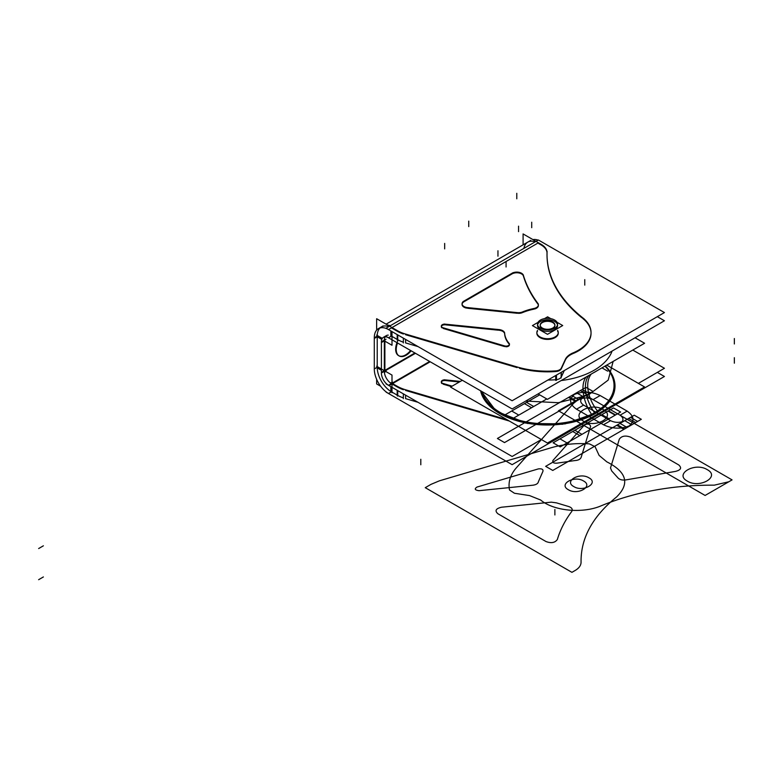 <?xml version="1.0" encoding="UTF-8"?>
<svg xmlns="http://www.w3.org/2000/svg" width="773" height="773" viewBox="0 0 773 773"><rect width="100%" height="100%" fill="white"/><g stroke="black" fill="none" stroke-linecap="round" stroke-linejoin="round"><path stroke-width="1.16" d="M597.539 412.202A1.005 0.618 -123.2 0 0 596.969 410.54M588.968 375.369A30.476 17.595 -120 0 0 595.249 413.603A30.476 17.595 -120 0 1 588.968 375.369A30.476 17.595 -120 0 0 594.563 412.676A30.476 17.595 60 0 1 588.968 375.369A30.476 17.595 -120 0 0 594.563 412.676A66.478 38.379 0 0 1 527.022 422.039A66.478 38.379 0 0 1 481.898 391.544A66.478 38.379 0 0 0 527.022 422.039A66.478 38.379 0 0 0 594.563 412.676A66.478 38.379 0 0 1 527.022 422.039A66.478 38.379 0 0 1 481.898 391.544A66.478 38.379 0 0 0 527.022 422.039A66.478 38.379 0 0 0 594.563 412.676A66.478 38.379 0 0 0 604.94 366.151A66.478 38.379 0 0 1 594.563 412.676A30.476 17.595 60 0 1 588.968 375.369A30.476 17.595 -120 0 0 594.563 412.676A66.478 38.379 0 0 0 604.94 366.151A66.478 38.379 0 0 1 594.563 412.676A66.478 38.379 0 0 0 604.94 366.151M594.775 413.874A1.005 0.58 60 0 1 594.659 413.98A1.005 0.58 -120 0 0 594.775 413.874A1.005 0.58 60 0 1 594.659 413.98A1.005 0.58 -120 0 0 594.137 412.28A1.005 0.58 -120 0 1 594.659 413.98A1.005 0.58 -120 0 0 594.775 413.874A1.005 0.58 60 0 1 594.659 413.98L562.473 424.28L525.785 423.14L495.677 410.907L481.183 391.128L496.247 411.304L527.495 423.469L565.082 423.894L597.133 412.473L591.596 415.642A1.005 0.541 -117 0 0 591.123 413.913M606.737 365.117L644.585 386.964L547.458 443.045L450.533 387.08L462.322 380.277M601.974 367.871L607.646 371.146M538.076 393.921L547.458 399.341L644.585 343.26L635.068 337.762M561.179 380.548A65.898 38.051 0 0 0 594.157 370.228A65.898 38.051 0 0 1 561.179 380.548A65.898 38.051 0 0 0 594.157 370.228A65.898 38.051 0 0 1 561.179 380.548A65.898 38.051 0 0 0 594.157 370.228A65.898 38.051 0 0 0 612.081 351.077A65.898 38.051 0 0 1 594.157 370.228A65.898 38.051 0 0 0 612.081 351.077A65.898 38.051 0 0 1 594.157 370.228A65.898 38.051 0 0 0 612.081 351.077M597.529 370.431A67.444 38.94 180 0 1 592.862 373.127A67.444 38.94 180 0 0 597.529 370.431M586.147 377.002A30.476 16.455 -117 0 0 592.166 415.275A67.444 38.94 180 0 0 605.307 365.948M591.326 374.006A30.476 18.668 -123.2 0 0 598.157 411.816A67.444 38.94 180 0 1 527.611 423.266A67.444 38.94 180 0 1 480.613 390.8M386.075 336.381L512.132 408.946L664.432 320.756L657.34 316.669M564.271 370.567L561.343 376.915L561.343 372.257L561.343 376.915L561.343 372.257L561.343 376.915L564.271 370.567L561.343 376.915M561.13 377.282A6.686 3.865 180 0 1 556.483 379.669A6.686 3.865 180 0 0 561.13 377.282A6.686 3.865 180 0 1 556.483 379.669A6.686 3.865 180 0 0 561.13 377.282A6.686 3.865 180 0 1 558.135 379.292M555.69 379.746A66.903 38.631 180 0 1 547.912 380.036A66.903 38.631 180 0 0 555.69 379.746L555.69 375.533L555.69 379.746A66.903 38.631 180 0 1 547.912 380.036A66.903 38.631 180 0 0 555.69 379.746L555.69 380.403M418.048 346.594L405.583 342.912L405.583 339.415L405.583 342.912L405.583 339.415L405.583 342.912L418.048 346.594L405.583 342.912M403.351 342.197A33.452 19.315 180 0 1 397.747 339.714A33.452 19.315 180 0 0 403.351 342.197A33.452 19.315 180 0 1 397.747 339.714A33.452 19.315 180 0 0 403.351 342.197A33.452 19.315 180 0 1 398.53 340.12M397.187 340.043L397.187 334.583L397.187 339.395L397.187 334.583L397.187 339.395L391.428 336.081L388.587 337.724M537.303 242.104L541.709 244.645M540.559 244.635L537.873 243.089L540.559 244.635L537.873 243.089L540.559 244.635L537.873 243.089L391.998 327.559L376.644 318.718L376.644 330.1M523.089 244.848L523.089 233.929L538.433 242.761M389.07 329.926L389.08 329.916A20.069 11.605 -120.1 0 0 378.441 328.602A20.069 11.605 -120.1 0 0 374.296 338.448L377.224 336.757L377.214 366.586M538.124 240.142A20.069 11.605 -120.1 0 0 532.945 239.601M374.374 337.733L377.214 336.091L382.026 338.864L377.214 336.091A20.069 11.605 59.9 0 1 388.751 326.641A20.069 11.605 -120.1 0 0 377.214 336.091A20.069 11.605 59.9 0 1 388.751 326.641A20.069 11.605 59.9 0 0 377.214 336.091L382.026 338.864M387.563 324.998L390.452 325.655M393.128 326.902L388.587 329.53M374.287 337.134L374.296 369.571M384.886 372.306L384.886 339.859M381.398 370.286L377.214 367.88M382.316 338.371L376.644 335.105M388.587 393.447L391.428 391.795L391.428 386.983L391.428 391.795A20.069 11.605 59.9 0 1 377.214 367.233L381.398 369.639L377.214 367.233A20.069 11.605 -120.1 0 0 391.428 391.795A20.069 11.605 59.9 0 1 377.214 367.233L374.374 368.876M389.07 338.13A10.039 5.807 -120.1 0 0 383.476 337.289A10.039 5.807 -120.1 0 0 381.418 342.545L384.345 340.854L384.326 370.692M391.998 392.781L391.998 375.079L376.644 366.247M380.654 386.249L376.644 383.949L376.644 379.33M384.326 371.32A10.039 5.807 -120.1 0 0 391.428 383.601A10.039 5.807 -120.1 0 1 384.326 371.32A10.039 5.807 -120.1 0 0 391.428 383.601A10.039 5.807 -120.1 0 1 384.326 371.32A10.039 5.807 -120.1 0 0 391.428 383.601M430.203 361.783L389.07 385.601A10.039 5.807 -120.1 0 1 381.418 372.373L414.908 352.981M388.587 385.254L393.128 382.616L391.998 381.862M386.114 371.697L386.027 370.335L381.485 372.963M386.075 383.91L512.132 456.476L541.39 439.537M638.372 383.379L664.432 368.286L632.797 350.072M429.662 361.464L388.5 385.302M391.979 383.92L397.187 386.915M397.747 387.234A33.452 19.315 0 0 0 403.351 389.718A33.452 19.315 0 0 1 397.747 387.234A33.452 19.315 0 0 0 403.351 389.718A33.452 19.315 0 0 1 397.747 387.234M405.583 390.442L509.359 421.043M446.021 380.625L459.384 381.978M451.374 386.597L443.151 384.171M445.248 380.548A3.343 1.933 180 0 0 441.856 381.408A3.343 1.933 180 0 0 441.924 383.553A3.343 1.933 180 0 1 441.856 381.408A3.343 1.933 180 0 1 445.248 380.548A3.343 1.933 0 0 0 441.856 381.408A3.343 1.933 0 0 0 441.924 383.553A3.343 1.933 180 0 1 441.856 381.408A3.343 1.933 180 0 1 445.248 380.548A3.343 1.933 0 0 0 441.373 382.123M381.398 341.222L381.418 373.659M384.886 370.992L415.459 353.29L384.886 370.992M405.583 354.913A14.049 8.097 -60.1 0 1 396.984 354.15A14.049 8.097 -60.1 0 1 396.993 342.661A14.049 8.097 119.9 0 0 396.984 354.15A14.049 8.097 119.9 0 0 405.583 354.913A14.049 8.097 119.9 0 0 410.56 350.478A14.049 8.097 -60.1 0 1 405.583 354.913A14.049 8.097 -60.1 0 1 396.984 354.15A14.049 8.097 -60.1 0 1 396.993 342.661A14.049 8.097 119.9 0 0 396.984 354.15A14.049 8.097 119.9 0 0 405.583 354.913A14.049 8.097 119.9 0 0 410.56 350.478A14.049 8.097 -60.1 0 1 405.583 354.913A14.049 8.097 119.9 0 1 398.568 355.619A14.049 8.097 119.9 0 1 398.24 339.975M381.485 341.83L386.027 339.192M384.345 340.854L391.998 345.26L391.998 331.598M381.794 339.386L377.224 336.757M391.428 331.269L391.428 336.081L391.428 331.269L391.428 336.081L391.428 331.269L391.428 336.081L397.187 339.395L391.428 336.081M388.259 335.115A10.039 5.807 -120.1 0 0 384.326 340.178A10.039 5.807 -120.1 0 1 388.259 335.115A10.039 5.807 -120.1 0 0 384.326 340.178A10.039 5.807 -120.1 0 1 388.259 335.115M397.747 340.371L397.747 334.902M390.858 336.41L390.858 330.941M397.747 330.873L390.858 326.902M391.428 327.887L397.187 331.202M512.132 400.752L664.432 312.563L538.375 239.997L386.075 328.187L512.132 400.752M541.139 244.973A20.069 11.585 180 0 1 547.033 252.848A20.069 11.585 0 0 0 541.139 244.973A20.069 11.585 180 0 1 547.033 252.848A20.069 11.585 0 0 0 541.139 244.973M547.042 253.351A187.337 108.152 0 0 0 581.934 317.809A187.337 108.152 0 0 1 547.042 253.351A187.337 108.152 0 0 0 581.934 317.809A187.337 108.152 0 0 1 547.042 253.351M573.672 353.29A43.491 25.103 0 0 0 582.755 318.466A43.491 25.103 180 0 1 573.672 353.29A43.491 25.103 0 0 0 582.755 318.466A43.491 25.103 180 0 1 573.672 353.29A43.491 25.103 0 0 0 591.045 333.211M573.015 353.57A20.069 11.585 0 0 0 565.372 359.986A20.069 11.585 0 0 1 573.015 353.57A20.069 11.585 0 0 0 565.372 359.986A20.069 11.585 0 0 1 573.015 353.57A20.069 11.585 0 0 0 565.372 359.986M565.179 360.402L561.343 368.721M561.13 369.088A6.686 3.865 180 0 1 556.483 371.475A6.686 3.865 0 0 0 561.13 369.088A6.686 3.865 180 0 1 556.483 371.475A6.686 3.865 0 0 0 561.13 369.088M555.69 371.552A66.903 38.631 180 0 1 519.359 368.238A66.903 38.631 0 0 0 555.69 371.552A66.903 38.631 180 0 1 519.359 368.238A66.903 38.631 0 0 0 555.69 371.552M517.127 367.61L405.583 334.719M403.351 334.004A33.452 19.315 180 0 1 397.747 331.52A33.452 19.315 0 0 0 403.351 334.004A33.452 19.315 180 0 1 397.747 331.52A33.452 19.315 0 0 0 403.351 334.004M391.998 327.559L537.873 243.089M537.525 331.066A10.706 6.184 0 0 0 541.786 338.419A10.706 6.184 0 0 0 555.14 337.579A10.706 6.184 0 0 1 541.786 338.419A10.706 6.184 0 0 1 537.525 331.066A10.706 6.184 0 0 0 541.786 338.419A10.706 6.184 0 0 0 555.14 337.579A10.706 6.184 0 0 1 543.467 338.932A10.706 6.184 0 0 1 536.858 333.211A10.706 6.184 0 0 1 537.525 331.066A10.706 6.184 0 0 0 541.786 338.419A10.706 6.184 0 0 0 555.14 337.579A10.706 6.184 0 0 0 557.594 331.066A10.706 6.184 0 0 1 558.251 332.892M498.314 330.187L446.021 324.902M445.248 324.824A3.343 1.933 0 0 0 441.856 325.684A3.343 1.933 0 0 0 441.924 327.829A3.343 1.933 0 0 1 441.856 325.684A3.343 1.933 0 0 1 445.248 324.824A3.343 1.933 0 0 0 441.856 325.684A3.343 1.933 0 0 0 441.924 327.829A3.343 1.933 0 0 1 441.856 325.684A3.343 1.933 0 0 1 445.248 324.824A3.343 1.933 0 0 0 441.373 326.399M443.151 328.448L504.556 346.555M505.784 346.758A3.343 1.933 0 0 0 508.837 345.927A3.343 1.933 0 0 0 509.078 343.985A3.343 1.933 0 0 1 508.837 345.927A3.343 1.933 0 0 1 505.784 346.758A3.343 1.933 0 0 0 508.837 345.927A3.343 1.933 0 0 0 509.078 343.985A3.343 1.933 0 0 1 508.837 345.927A3.343 1.933 0 0 1 505.784 346.758A3.343 1.933 0 0 0 508.837 345.927A3.343 1.933 0 0 0 509.078 343.985M508.634 343.454A43.491 25.103 180 0 1 504.653 333.984A43.491 25.103 0 0 0 508.634 343.454A43.491 25.103 180 0 1 504.653 333.984A43.491 25.103 0 0 0 508.634 343.454M499.116 330.264A6.686 3.865 0 0 1 504.634 333.762A6.686 3.865 0 0 0 499.116 330.264A6.686 3.865 0 0 1 504.634 333.762A6.686 3.865 0 0 0 499.116 330.264A6.686 3.865 0 0 1 504.634 333.762A6.686 3.865 0 0 0 504.653 333.414A6.686 3.865 0 0 0 498.314 329.559M467.588 308.263L517.417 313.287M518.412 313.345A6.686 3.865 0 0 0 521.862 312.843A6.686 3.865 0 0 1 518.412 313.345A6.686 3.865 0 0 0 521.862 312.843A6.686 3.865 0 0 1 518.412 313.345M522.5 312.601A43.491 25.103 180 0 1 533.892 309.171A43.491 25.103 0 0 0 522.5 312.601A43.491 25.103 180 0 1 533.892 309.171A43.491 25.103 0 0 0 522.5 312.601A43.491 25.103 0 0 1 533.892 309.171M534.655 308.987A6.686 3.865 0 0 0 537.844 303.992A6.686 3.865 0 0 1 534.655 308.987A6.686 3.865 0 0 0 537.844 303.992A6.686 3.865 0 0 1 534.655 308.987A6.686 3.865 0 0 0 537.844 303.992M537.486 303.509A214.092 123.603 180 0 1 523.476 276.27A214.092 123.603 0 0 0 537.486 303.509A214.092 123.603 180 0 1 523.476 276.27A214.092 123.603 0 0 0 537.486 303.509M523.379 275.971A6.686 3.865 0 0 0 518.809 272.946A6.686 3.865 0 0 0 512.055 273.903A6.686 3.865 0 0 1 518.809 272.946A6.686 3.865 0 0 1 523.379 275.971A6.686 3.865 0 0 0 518.809 272.946A6.686 3.865 0 0 0 512.055 273.903A6.686 3.865 0 0 1 518.809 272.946A6.686 3.865 0 0 1 523.379 275.971A6.686 3.865 0 0 0 518.809 272.946A6.686 3.865 0 0 0 512.055 273.903M511.523 274.212L464.602 301.383M464.003 301.731A6.686 3.865 0 0 0 466.592 308.108A6.686 3.865 0 0 1 464.003 301.731A6.686 3.865 0 0 0 466.592 308.108A6.686 3.865 0 0 1 464.003 301.731M540.559 243.997A20.069 11.585 180 0 1 547.042 252.52A20.069 11.585 180 0 1 547.013 253.158M584.175 318.93A187.337 108.152 180 0 1 547.013 254.269A187.337 108.152 180 0 1 547.091 251.302M581.934 317.181A43.491 25.103 180 0 1 591.045 332.564A43.491 25.103 180 0 1 571.894 353.367M573.672 352.652A20.069 11.585 0 0 0 565.179 359.783M561.13 378.016L561.13 372.383M565.575 358.885L561.13 368.508M561.498 367.61A6.686 3.865 180 0 1 554.888 370.934M556.483 380.345L556.483 375.069M556.483 370.837A66.903 38.631 180 0 1 516.412 366.75M403.351 342.912L403.351 338.13M519.359 367.619L403.351 333.405M406.308 334.274A33.452 19.315 180 0 1 396.617 330.206M554.55 337.241A10.706 6.184 0 0 0 558.261 332.564A10.706 6.184 0 0 0 557.594 330.409M557.594 331.066A10.706 6.184 0 0 1 555.14 337.579A10.706 6.184 0 0 0 557.594 331.066A10.706 6.184 0 0 1 555.14 337.579A10.706 6.184 0 0 0 558.261 333.211M537.525 330.409A10.706 6.184 0 0 0 536.858 332.564A10.706 6.184 0 0 0 543.844 338.352A10.706 6.184 0 0 0 555.69 336.584M500.189 329.713L444.175 324.061M446.021 324.302A3.343 1.933 0 0 0 441.325 326.071A3.343 1.933 0 0 0 443.905 327.955M441.924 327.433L505.784 346.265M503.89 345.647A3.343 1.933 0 0 0 507.465 345.937A3.343 1.933 0 0 0 509.417 344.178A3.343 1.933 0 0 0 508.634 342.941M509.436 343.743A43.491 25.103 180 0 1 504.624 332.796M466.592 307.499L518.412 312.736M516.635 312.524A6.686 3.865 0 0 0 523.118 311.654M521.862 312.224A43.491 25.103 180 0 1 534.655 308.369M533.119 308.64A6.686 3.865 0 0 0 538.395 304.871A6.686 3.865 0 0 0 537.486 302.919M538.25 303.876A214.092 123.603 180 0 1 523.215 274.744M523.476 275.777A6.686 3.865 0 0 0 518.809 272.289A6.686 3.865 0 0 0 511.523 273.594M513.011 272.695L463.037 301.625M464.602 300.765A6.686 3.865 0 0 0 462.051 303.799A6.686 3.865 0 0 0 468.39 307.654M462.051 304.456A6.686 3.865 0 0 0 465.095 307.693M406.772 354.855A14.049 8.097 -60.1 0 1 399.139 355.947A14.049 8.097 -60.1 0 1 397.564 342.99M411.13 350.807A14.049 8.097 -60.1 0 1 405.525 355.58M374.296 368.277A20.069 11.605 -120.1 0 0 389.07 393.805M386.075 392.104L512.132 464.67L664.432 376.48L657.34 372.393M391.988 392.124L397.187 395.109L391.988 392.124L397.187 395.109L397.187 390.297L397.187 395.109L391.988 392.124L397.187 395.109L397.187 390.297L397.187 395.109M403.351 397.911A33.452 19.315 180 0 1 397.747 395.428A33.452 19.315 0 0 0 403.351 397.911A33.452 19.315 180 0 1 397.747 395.428A33.452 19.315 0 0 0 403.351 397.911A33.452 19.315 180 0 1 398.53 395.844M405.583 398.636L418.048 402.308L405.583 398.636L405.583 395.138L405.583 398.636L405.583 395.138L405.583 398.636L418.048 402.308M397.747 396.095L397.747 390.626M390.858 392.124L390.858 386.664M397.747 386.587L390.858 382.625M406.308 389.988A33.452 19.315 180 0 1 396.617 385.93M403.351 398.636L403.351 393.853M507.04 419.7L403.351 389.128M441.924 383.147L452.128 386.162M446.021 380.026A3.343 1.933 0 0 0 441.325 381.794A3.343 1.933 0 0 0 443.905 383.669M460.35 381.418L444.175 379.785M540.027 320.312A10.039 5.798 180 0 1 551.101 318.718A10.039 5.798 180 0 1 557.594 324.138A10.039 5.798 180 0 1 554.193 328.486M555.101 327.965A10.039 5.798 180 0 1 544.018 329.559A10.039 5.798 180 0 1 537.525 324.138A10.039 5.798 180 0 1 540.936 319.79M557.072 322.293L562.705 325.539L547.516 334.313L532.413 325.597L538.008 322.37M550.763 318.64L547.603 316.824L544.492 318.621M540.462 321.471A10.039 5.798 0 0 0 540.462 329.665A10.039 5.798 0 0 0 554.656 329.665A10.039 5.798 0 0 0 554.656 321.471A10.039 5.798 0 0 0 540.462 321.471A10.039 5.798 0 0 0 540.462 329.665A10.039 5.798 0 0 0 554.656 329.665A10.039 5.798 0 0 0 554.656 321.471A10.039 5.798 0 0 0 540.462 321.471A10.039 5.798 0 0 0 540.462 329.665A10.039 5.798 0 0 0 554.656 329.665A10.039 5.798 0 0 0 554.656 321.471A10.039 5.798 0 0 0 540.462 321.471A10.039 5.798 0 0 0 540.462 329.665A10.039 5.798 0 0 0 554.656 329.665A10.039 5.798 0 0 0 554.656 321.471A10.039 5.798 0 0 0 540.462 321.471M542.356 322.563A7.363 4.252 180 0 1 552.763 322.563A7.363 4.252 180 0 1 552.763 328.573A7.363 4.252 180 0 1 542.356 328.573A7.363 4.252 180 0 1 542.356 322.563A7.363 4.252 180 0 1 552.763 322.563A7.363 4.252 180 0 1 552.763 328.573A7.363 4.252 0 0 0 552.763 322.563A7.363 4.252 0 0 0 542.356 322.563A7.363 4.252 0 0 0 542.356 328.573A7.363 4.252 0 0 0 552.763 328.573A7.363 4.252 180 0 1 542.356 328.573A7.363 4.252 180 0 1 542.356 322.563A7.363 4.252 180 0 0 542.356 328.573A7.363 4.252 180 0 0 552.763 328.573A7.363 4.252 0 0 0 552.763 322.563A7.363 4.252 0 0 0 542.356 322.563M541.921 322.312A7.363 4.252 180 0 1 550.076 321.046A7.363 4.252 180 0 1 554.917 325.046A7.363 4.252 180 0 1 552.289 328.303M553.197 327.771A7.363 4.252 180 0 1 545.042 329.037A7.363 4.252 180 0 1 540.201 325.046A7.363 4.252 180 0 1 542.83 321.79M525.737 401.071L558.328 402.704L588.272 395.09L608.187 380.094L613.144 361.416L608.187 380.094L588.272 395.09L558.328 402.704L525.737 401.071L558.328 402.704L588.272 395.09L608.187 380.094L613.144 361.416L608.187 380.094L588.272 395.09L558.328 402.704L525.737 401.071M481.898 391.544A66.478 38.379 0 0 0 527.022 422.039A66.478 38.379 0 0 0 594.563 412.676M523.91 248.375A20.069 11.605 59.9 0 1 535.187 241.843A20.069 11.605 59.9 0 0 523.91 248.375M391.428 386.983L391.428 391.795A20.069 11.605 59.9 0 1 377.214 367.233A20.069 11.605 -120.1 0 0 391.428 391.795L391.428 386.983L391.428 391.795M571.923 572.339L575.189 570.455C579.112 568.126 581.074 565.334 581.064 562.077C580.745 538.143 592.591 516.432 616.612 496.933C630.034 483.676 626.758 471.974 606.786 461.829L599.123 455.423L595.075 446.697L589.413 443.866C575.885 442.968 563.034 444.291 550.869 447.838L439.402 480.825L431.015 484.352L425.266 487.676L571.923 572.339L575.189 570.455C579.112 568.126 581.074 565.334 581.064 562.077C580.745 538.143 592.591 516.432 616.612 496.933C630.034 483.676 626.758 471.974 606.786 461.829L599.123 455.423L595.075 446.697L589.413 443.866C575.885 442.968 563.034 444.291 550.869 447.838L439.402 480.825L431.015 484.352L425.266 487.676L571.923 572.339L575.189 570.455C579.112 568.126 581.074 565.334 581.064 562.077C580.745 538.143 592.591 516.432 616.612 496.933C630.034 483.676 626.758 471.974 606.786 461.829L599.123 455.423L595.075 446.697L589.413 443.866C575.885 442.968 563.034 444.291 550.869 447.838L439.402 480.825L431.015 484.352L425.266 487.676L571.923 572.339L575.189 570.455C579.112 568.126 581.074 565.334 581.064 562.077C580.745 538.143 592.591 516.432 616.612 496.933C630.034 483.676 626.758 471.974 606.786 461.829L599.123 455.423L595.075 446.697L589.413 443.866C575.885 442.968 563.034 444.291 550.869 447.838L439.402 480.825L431.015 484.352L425.266 487.676L571.923 572.339M588.958 477.84C599.191 483.202 583.113 492.488 573.817 486.584C563.585 481.212 579.663 471.936 588.958 477.84C599.191 483.202 583.113 492.488 573.817 486.584C563.585 481.212 579.663 471.936 588.958 477.84C599.191 483.202 583.113 492.488 573.817 486.584C563.585 481.212 579.663 471.936 588.958 477.84C599.191 483.202 583.113 492.488 573.817 486.584C563.585 481.212 579.663 471.936 588.958 477.84M476.989 487.067L538.346 468.902C541.95 468.525 543.458 469.385 542.878 471.472L538.472 481.55C538.114 483.512 536.269 484.729 532.945 485.202L479.096 490.681C474.893 490.159 474.187 488.951 476.989 487.067L538.346 468.902C541.95 468.525 543.458 469.385 542.878 471.472L538.472 481.55C538.114 483.512 536.269 484.729 532.945 485.202L479.096 490.681C474.893 490.159 474.187 488.951 476.989 487.067L538.346 468.902C541.95 468.525 543.458 469.385 542.878 471.472L538.472 481.55C538.114 483.512 536.269 484.729 532.945 485.202L479.096 490.681C474.893 490.159 474.187 488.951 476.989 487.067L538.346 468.902C541.95 468.525 543.458 469.385 542.878 471.472L538.472 481.55C538.114 483.512 536.269 484.729 532.945 485.202L479.096 490.681C474.893 490.159 474.187 488.951 476.989 487.067M556.376 502.837L567.778 506.267C571.691 507.33 573.015 509.059 571.749 511.446C565.024 520.461 560.232 529.805 557.352 539.477C555.014 542.781 551.246 543.467 546.028 541.554L497.909 513.765C494.585 510.769 495.773 508.595 501.474 507.233L551.294 502.16L556.376 502.837L567.778 506.267C571.691 507.33 573.015 509.059 571.749 511.446C565.024 520.461 560.232 529.805 557.352 539.477C555.014 542.781 551.246 543.467 546.028 541.554L497.909 513.765C494.585 510.769 495.773 508.595 501.474 507.233L551.294 502.16L556.376 502.837L567.778 506.267C571.691 507.33 573.015 509.059 571.749 511.446C565.024 520.461 560.232 529.805 557.352 539.477C555.014 542.781 551.246 543.467 546.028 541.554L497.909 513.765C494.585 510.769 495.773 508.595 501.474 507.233L551.294 502.16L556.376 502.837L567.778 506.267C571.691 507.33 573.015 509.059 571.749 511.446C565.024 520.461 560.232 529.805 557.352 539.477C555.014 542.781 551.246 543.467 546.028 541.554L497.909 513.765C494.585 510.769 495.773 508.595 501.474 507.233L551.294 502.16L556.376 502.837M627.135 427.498L620.033 423.401L616.767 425.295L623.869 429.392L627.135 427.498L620.033 423.401L616.767 425.295L623.869 429.392L627.135 427.498C634.913 422.039 634.913 416.579 627.135 411.11L620.033 415.207C623.927 417.942 623.927 420.676 620.033 423.401L627.135 427.498C634.913 422.039 634.913 416.579 627.135 411.11L620.033 415.207C623.927 417.942 623.927 420.676 620.033 423.401L627.135 427.498M38.65 548.55L43.375 545.815L38.65 548.55M732.06 479.888L585.403 395.216L558.444 410.782L705.102 495.454L732.06 479.888L585.403 395.216L558.444 410.782L705.102 495.454L732.06 479.888L585.403 395.216L579.663 398.53L573.547 403.38L516.412 467.733C510.277 474.757 507.977 482.168 509.523 489.985L514.432 493.251L529.553 495.59L540.646 500.015C553.758 511.127 582.939 513.852 601.442 505.687C635.222 491.821 672.829 484.98 714.281 485.164L728.794 481.772L732.06 479.888L585.403 395.216L579.663 398.53L573.547 403.38L516.412 467.733C510.277 474.757 507.977 482.168 509.523 489.985L514.432 493.251L529.553 495.59L540.646 500.015C553.758 511.127 582.939 513.852 601.442 505.687C635.222 491.821 672.829 484.98 714.281 485.164L728.794 481.772L732.06 479.888L585.403 395.216L558.444 410.782L705.102 495.454L732.06 479.888L585.403 395.216L558.444 410.782L705.102 495.454L732.06 479.888L585.403 395.216L579.663 398.53L573.547 403.38L516.412 467.733C510.277 474.757 507.977 482.168 509.523 489.985L514.432 493.251L529.553 495.59L540.646 500.015C553.758 511.127 582.939 513.852 601.442 505.687C635.222 491.821 672.829 484.98 714.281 485.164L728.794 481.772L732.06 479.888L585.403 395.216L579.663 398.53L573.547 403.38L516.412 467.733C510.277 474.757 507.977 482.168 509.523 489.985L514.432 493.251L529.553 495.59L540.646 500.015C553.758 511.127 582.939 513.852 601.442 505.687C635.222 491.821 672.829 484.98 714.281 485.164L728.794 481.772L732.06 479.888M707.227 469.646C720.658 476.69 699.555 488.874 687.361 481.115C673.93 474.071 695.024 461.887 707.227 469.646C720.658 476.69 699.555 488.874 687.361 481.115C673.93 474.071 695.024 461.887 707.227 469.646C720.658 476.69 699.555 488.874 687.361 481.115C673.93 474.071 695.024 461.887 707.227 469.646C720.658 476.69 699.555 488.874 687.361 481.115C673.93 474.071 695.024 461.887 707.227 469.646M583.277 421.024C569.846 413.98 590.949 401.805 603.153 409.555C616.583 416.599 595.481 428.783 583.277 421.024C569.846 413.98 590.949 401.805 603.153 409.555C616.583 416.599 595.481 428.783 583.277 421.024C569.846 413.98 590.949 401.805 603.153 409.555C616.583 416.599 595.481 428.783 583.277 421.024C569.846 413.98 590.949 401.805 603.153 409.555C616.583 416.599 595.481 428.783 583.277 421.024M381.398 369.639L377.214 367.233M583.605 405.1L576.513 409.197L603.481 424.773L610.573 420.676L583.605 405.1L576.513 409.197L603.481 424.773L610.573 420.676L583.605 405.1C579.721 402.375 579.721 399.641 583.605 396.907L576.513 392.81C568.735 398.279 568.735 403.738 576.513 409.197L583.605 405.1C579.721 402.375 579.721 399.641 583.605 396.907L576.513 392.81C568.735 398.279 568.735 403.738 576.513 409.197L583.605 405.1M38.65 579.682L43.375 576.948L38.65 579.682M583.518 480.98C593.751 486.352 577.673 495.628 568.377 489.724C558.145 484.352 574.223 475.076 583.518 480.98C593.751 486.352 577.673 495.628 568.377 489.724C558.145 484.352 574.223 475.076 583.518 480.98C593.751 486.352 577.673 495.628 568.377 489.724C558.145 484.352 574.223 475.076 583.518 480.98C593.751 486.352 577.673 495.628 568.377 489.724C558.145 484.352 574.223 475.076 583.518 480.98M590.63 426.29L581.132 457.384C580.31 459.307 578.204 460.37 574.803 460.573L557.352 463.114C553.729 463.452 552.251 462.583 552.898 460.505L584.359 425.082C587.625 423.459 589.712 423.865 590.63 426.29L581.132 457.384C580.31 459.307 578.204 460.37 574.803 460.573L557.352 463.114C553.729 463.452 552.251 462.583 552.898 460.505L584.359 425.082C587.625 423.459 589.712 423.865 590.63 426.29L581.132 457.384C580.31 459.307 578.204 460.37 574.803 460.573L557.352 463.114C553.729 463.452 552.251 462.583 552.898 460.505L584.359 425.082C587.625 423.459 589.712 423.865 590.63 426.29L581.132 457.384C580.31 459.307 578.204 460.37 574.803 460.573L557.352 463.114C553.729 463.452 552.251 462.583 552.898 460.505L584.359 425.082C587.625 423.459 589.712 423.865 590.63 426.29M610.506 467.974L619.289 439.219C621.637 435.924 625.415 435.238 630.604 437.151L678.733 464.94C682.057 467.945 680.858 470.129 675.129 471.472L626.584 479.782C622.439 480.516 619.453 479.753 617.608 477.492L611.685 470.912L610.506 467.974L619.289 439.219C621.637 435.924 625.415 435.238 630.604 437.151L678.733 464.94C682.057 467.945 680.858 470.129 675.129 471.472L626.584 479.782C622.439 480.516 619.453 479.753 617.608 477.492L611.685 470.912L610.506 467.974L619.289 439.219C621.637 435.924 625.415 435.238 630.604 437.151L678.733 464.94C682.057 467.945 680.858 470.129 675.129 471.472L626.584 479.782C622.439 480.516 619.453 479.753 617.608 477.492L611.685 470.912L610.506 467.974L619.289 439.219C621.637 435.924 625.415 435.238 630.604 437.151L678.733 464.94C682.057 467.945 680.858 470.129 675.129 471.472L626.584 479.782C622.439 480.516 619.453 479.753 617.608 477.492L611.685 470.912L610.506 467.974M578.88 399.641L571.778 395.544L568.513 397.428L575.614 401.525L578.88 399.641L571.778 395.544L568.513 397.428L575.614 401.525L578.88 399.641C583.605 397.399 588.34 397.399 593.075 399.641L600.167 395.544C590.707 391.051 581.248 391.051 571.778 395.544L578.88 399.641C583.605 397.399 588.34 397.399 593.075 399.641L600.167 395.544C590.707 391.051 581.248 391.051 571.778 395.544L578.88 399.641M600.167 395.544L593.075 399.641L620.033 415.207L627.135 411.11L600.167 395.544L593.075 399.641L620.033 415.207L627.135 411.11L600.167 395.544M631.86 424.773L624.768 420.676C620.033 422.918 615.308 422.918 610.573 420.676L603.481 424.773C612.941 429.266 622.4 429.266 631.86 424.773L624.768 420.676C620.033 422.918 615.308 422.918 610.573 420.676L603.481 424.773C612.941 429.266 622.4 429.266 631.86 424.773L637.609 421.449L630.517 417.352L624.768 420.676L631.86 424.773L637.609 421.449L630.517 417.352L624.768 420.676L631.86 424.773M734.35 363.204L734.35 357.735L734.35 363.204M584.765 279.652L584.765 285.111L584.765 279.652M617.55 424.841L624.642 428.938L635.706 422.551L628.613 418.454L617.55 424.841L624.642 428.938L635.706 422.551L628.613 418.454L617.55 424.841M554.879 514.953L554.879 509.494L554.879 514.953M545.661 466.341L552.763 470.438L641.329 419.304L634.227 415.207L545.661 466.341L552.763 470.438L641.329 419.304L634.227 415.207L545.661 466.341M420.802 464.757L420.802 459.288L420.802 464.757M397.187 339.395L397.187 334.583M574.861 430.261L581.953 434.358L620.622 412.028L613.52 407.931L574.861 430.261L581.953 434.358L620.622 412.028L613.52 407.931L574.861 430.261M444.678 243.408L444.678 248.877L444.678 243.408M608.979 418.753L601.887 414.657L553.13 442.803L560.222 446.9L608.979 418.753L601.887 414.657L553.13 442.803L560.222 446.9L608.979 418.753M506.073 261.516L506.073 266.985L506.073 261.516M497.957 250.752L497.957 256.211L497.957 250.752M572.725 431.489L579.818 435.586L615.588 414.937L608.486 410.84L572.725 431.489L579.818 435.586L615.588 414.937L608.486 410.84L572.725 431.489M518.567 226.16L518.567 231.629L518.567 226.16M531.708 222.209L531.708 227.668L531.708 222.209M734.35 343.966L734.35 338.506L734.35 343.966M516.789 193.318L516.789 198.777L516.789 193.318M615.173 415.178L608.08 411.081L559.961 438.861L567.053 442.958L615.173 415.178L608.08 411.081L559.961 438.861L567.053 442.958L615.173 415.178M468.738 221.136L468.738 226.595L468.738 221.136M576.513 392.81L583.605 396.907L589.355 393.592L582.262 389.495L576.513 392.81L583.605 396.907L589.355 393.592L582.262 389.495L576.513 392.81M397.187 395.766L397.187 390.297M497.406 438.484L504.508 442.581L593.075 391.447L585.973 387.35L497.406 438.484L504.508 442.581L593.075 391.447L585.973 387.35L497.406 438.484M569.295 396.984L576.387 401.081L587.451 394.694L580.359 390.597L569.295 396.984L576.387 401.081L587.451 394.694L580.359 390.597L569.295 396.984M539.68 394.848L504.875 414.946L511.968 419.043L546.782 398.945L511.968 419.043L504.875 414.946L539.68 394.848L511.707 411.004L518.799 415.101L546.782 398.945L518.799 415.101L511.707 411.004L539.68 394.848M526.606 402.395L533.699 406.492L526.606 402.395M524.471 403.632L531.563 407.729L524.471 403.632M386.104 324.167L530.742 240.413M383.079 325.916L378.538 328.544M386.403 335.588L383.563 337.231"/></g></svg>
